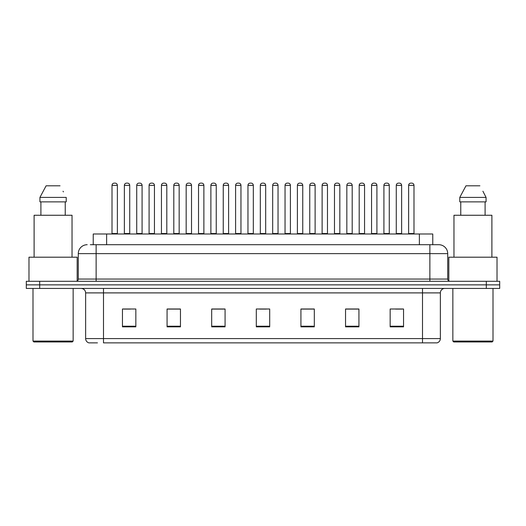 <?xml version="1.0" encoding="UTF-8"?>
<svg xmlns="http://www.w3.org/2000/svg" width="526" height="526" viewBox="0 0 526 526"><rect width="100%" height="100%" fill="white"/><g stroke="black" fill="none" stroke-linecap="round" stroke-linejoin="round"><path stroke-width="0.79" d="M93.234 244.708L93.234 233.998L432.767 233.998L432.767 244.708M97.455 342.867L89.078 342.867M440.361 338.586C440.236 340.723 439.164 342.15 437.145 342.867L422.51 342.867L422.51 338.586L440.361 338.586L440.361 292.897A4.464 4.464 0 0 1 444.818 288.432M88.855 342.867A4.464 4.464 0 0 1 85.639 338.586L85.639 292.897C85.376 290.188 83.89 288.695 81.182 288.432M39.687 281.292L499.7 281.292L499.7 284.862L26.3 284.862L26.3 288.432L39.687 288.432L39.687 284.862L26.3 284.862L26.3 281.292L39.687 281.292L39.687 284.862L499.7 284.862L499.7 288.432L39.687 288.432M403.547 326.85L403.547 308.999L390.16 308.999L390.16 326.85L403.547 326.85M358.929 326.85L358.929 308.999L345.543 308.999L345.543 326.85L358.929 326.85M314.311 326.85L314.311 308.999L300.925 308.999L300.925 326.85L314.311 326.85M135.839 326.85L135.839 308.999L122.453 308.999L122.453 326.85L135.839 326.85M180.457 326.85L180.457 308.999L167.071 308.999L167.071 326.85L180.457 326.85M225.075 326.85L225.075 308.999L211.689 308.999L211.689 326.85L225.075 326.85M269.693 326.85L269.693 308.999L256.307 308.999L256.307 326.85L269.693 326.85M422.51 342.867L103.49 342.867L103.49 338.586L422.51 338.586L422.51 292.897L85.639 292.897M358.528 309.091L352.861 309.091M346.167 309.091L358.929 309.091M395.605 309.091L402.298 309.091M222.577 309.091L216.909 309.091M167.071 309.091L179.833 309.091M173.139 309.091L167.472 309.091M123.702 309.091L130.395 309.091M309.091 309.091L303.423 309.091M259.653 309.091L266.347 309.091M225.075 309.091L211.689 309.091M314.311 309.091L300.925 309.091M90.531 244.708L435.673 244.708M90.327 244.708L96.126 244.708L96.126 253.631L78.282 253.631L78.282 279.063A2.229 2.229 0 0 1 76.046 281.292M87.204 244.708A8.922 8.922 0 0 0 78.282 253.631M438.796 244.708A8.922 8.922 0 0 1 447.718 253.631L429.873 253.631L429.873 244.708L438.658 244.708M447.718 253.631L447.718 279.063C447.836 280.404 448.586 281.147 449.954 281.292M117.364 185.362L112.012 185.362A2.229 2.229 0 0 1 114.241 183.133L115.135 183.133A2.229 2.229 0 0 1 117.364 185.362L117.364 233.551A0.447 0.447 0 0 0 117.811 233.998M112.012 185.362L112.012 233.551A0.447 0.447 0 0 1 111.565 233.998M124.373 185.362A2.229 2.229 0 0 1 126.602 183.133L127.496 183.133A2.229 2.229 0 0 1 129.725 185.362L124.373 185.362L124.373 233.551A0.447 0.447 0 0 1 123.926 233.998M129.725 185.362L129.725 233.551A0.447 0.447 0 0 0 130.172 233.998M142.086 185.362L136.727 185.362A2.229 2.229 0 0 1 138.963 183.133L139.85 183.133A2.229 2.229 0 0 1 142.086 185.362L142.086 233.551A0.447 0.447 0 0 0 142.533 233.998M136.727 185.362L136.727 233.551A0.447 0.447 0 0 1 136.287 233.998M166.801 185.362L161.449 185.362A2.229 2.229 0 0 1 163.678 183.133L164.572 183.133A2.229 2.229 0 0 1 166.801 185.362L166.801 233.551A0.447 0.447 0 0 0 167.248 233.998M161.449 185.362L161.449 233.551A0.447 0.447 0 0 1 161.002 233.998M191.523 185.362L186.165 185.362A2.229 2.229 0 0 1 188.4 183.133L189.288 183.133A2.229 2.229 0 0 1 191.523 185.362L191.523 233.551A0.447 0.447 0 0 0 191.97 233.998M186.165 185.362L186.165 233.551A0.447 0.447 0 0 1 185.724 233.998M216.239 185.362L210.887 185.362A2.229 2.229 0 0 1 213.115 183.133L214.01 183.133A2.229 2.229 0 0 1 216.239 185.362L216.239 233.551A0.447 0.447 0 0 0 216.686 233.998M210.887 185.362L210.887 233.551A0.447 0.447 0 0 1 210.439 233.998M149.088 185.362A2.229 2.229 0 0 1 151.324 183.133L152.211 183.133A2.229 2.229 0 0 1 154.447 185.362L149.088 185.362L149.088 233.551A0.447 0.447 0 0 1 148.641 233.998M154.447 185.362L154.447 233.551A0.447 0.447 0 0 0 154.887 233.998M173.81 185.362A2.229 2.229 0 0 1 176.039 183.133L176.933 183.133A2.229 2.229 0 0 1 179.162 185.362L173.81 185.362L173.81 233.551A0.447 0.447 0 0 1 173.363 233.998M179.162 185.362L179.162 233.551A0.447 0.447 0 0 0 179.609 233.998M198.526 185.362A2.229 2.229 0 0 1 200.754 183.133L201.649 183.133A2.229 2.229 0 0 1 203.878 185.362L198.526 185.362L198.526 233.551A0.447 0.447 0 0 1 198.078 233.998M203.878 185.362L203.878 233.551A0.447 0.447 0 0 0 204.325 233.998M72.259 341.972L33.888 341.972L32.993 341.085L73.147 341.085L72.259 341.972M32.993 288.432L32.993 341.085M73.147 288.432L73.147 341.085M77.164 280.996L77.164 257.201L28.976 257.201L28.976 281.292M72.036 257.201L72.036 215.259L34.111 215.259L34.111 257.201M65.237 201.872L65.237 215.259L65.237 201.872M39.93 197.414L46.104 185.81L39.93 197.414L39.93 201.872L66.217 201.872L66.217 197.414L39.93 197.414M63.396 191.898L63.041 191.227M40.903 201.872L40.903 215.259M60.036 185.81L46.104 185.81M492.112 341.972L453.741 341.972L452.853 341.085L493.007 341.085L492.112 341.972M452.853 288.432L452.853 341.085M493.007 288.432L493.007 341.085M497.024 281.292L497.024 257.201L448.836 257.201L448.836 280.996M491.889 257.201L491.889 215.259L453.964 215.259L453.964 257.201M483.256 191.898L486.07 197.414L459.783 197.414L465.964 185.81L459.783 197.414L459.783 201.872L486.07 201.872L486.07 197.414L486.07 201.872M486.07 197.414L482.901 191.227M460.763 201.872L460.763 215.259M485.097 215.259L485.097 201.872M479.896 185.81L465.964 185.81M240.961 185.362L235.602 185.362A2.229 2.229 0 0 1 237.837 183.133L238.725 183.133A2.229 2.229 0 0 1 240.961 185.362L240.961 233.551A0.447 0.447 0 0 0 241.408 233.998M235.602 185.362L235.602 233.551A0.447 0.447 0 0 1 235.161 233.998M265.676 185.362L260.324 185.362A2.229 2.229 0 0 1 262.553 183.133L263.447 183.133A2.229 2.229 0 0 1 265.676 185.362L265.676 233.551A0.447 0.447 0 0 0 266.123 233.998M260.324 185.362L260.324 233.551A0.447 0.447 0 0 1 259.877 233.998M290.398 185.362L285.039 185.362A2.229 2.229 0 0 1 287.275 183.133L288.163 183.133A2.229 2.229 0 0 1 290.398 185.362L290.398 233.551A0.447 0.447 0 0 0 290.839 233.998M285.039 185.362L285.039 233.551A0.447 0.447 0 0 1 284.592 233.998M223.248 185.362A2.229 2.229 0 0 1 225.476 183.133L226.371 183.133A2.229 2.229 0 0 1 228.6 185.362L223.248 185.362L223.248 233.551A0.447 0.447 0 0 1 222.8 233.998M228.6 185.362L228.6 233.551A0.447 0.447 0 0 0 229.047 233.998M247.963 185.362A2.229 2.229 0 0 1 250.192 183.133L251.086 183.133A2.229 2.229 0 0 1 253.315 185.362L247.963 185.362L247.963 233.551A0.447 0.447 0 0 1 247.516 233.998M253.315 185.362L253.315 233.551A0.447 0.447 0 0 0 253.762 233.998M272.685 185.362A2.229 2.229 0 0 1 274.914 183.133L275.808 183.133A2.229 2.229 0 0 1 278.037 185.362L272.685 185.362L272.685 233.551A0.447 0.447 0 0 1 272.238 233.998M278.037 185.362L278.037 233.551A0.447 0.447 0 0 0 278.484 233.998M315.113 185.362L309.761 185.362A2.229 2.229 0 0 1 311.99 183.133L312.885 183.133A2.229 2.229 0 0 1 315.113 185.362L315.113 233.551A0.447 0.447 0 0 0 315.561 233.998M309.761 185.362L309.761 233.551A0.447 0.447 0 0 1 309.314 233.998M339.835 185.362L334.477 185.362A2.229 2.229 0 0 1 336.712 183.133L337.6 183.133A2.229 2.229 0 0 1 339.835 185.362L339.835 233.551A0.447 0.447 0 0 0 340.276 233.998M334.477 185.362L334.477 233.551A0.447 0.447 0 0 1 334.03 233.998M364.551 185.362L359.199 185.362A2.229 2.229 0 0 1 361.428 183.133L362.322 183.133A2.229 2.229 0 0 1 364.551 185.362L364.551 233.551A0.447 0.447 0 0 0 364.998 233.998M359.199 185.362L359.199 233.551A0.447 0.447 0 0 1 358.752 233.998M389.273 185.362L383.914 185.362A2.229 2.229 0 0 1 386.15 183.133L387.037 183.133A2.229 2.229 0 0 1 389.273 185.362L389.273 233.551A0.447 0.447 0 0 0 389.713 233.998M383.914 185.362L383.914 233.551A0.447 0.447 0 0 1 383.467 233.998M413.988 185.362L408.636 185.362A2.229 2.229 0 0 1 410.865 183.133L411.759 183.133A2.229 2.229 0 0 1 413.988 185.362L413.988 233.551A0.447 0.447 0 0 0 414.435 233.998M408.636 185.362L408.636 233.551A0.447 0.447 0 0 1 408.189 233.998M297.4 185.362A2.229 2.229 0 0 1 299.629 183.133L300.524 183.133A2.229 2.229 0 0 1 302.752 185.362L297.4 185.362L297.4 233.551A0.447 0.447 0 0 1 296.953 233.998M302.752 185.362L302.752 233.551A0.447 0.447 0 0 0 303.2 233.998M322.122 185.362A2.229 2.229 0 0 1 324.351 183.133L325.246 183.133A2.229 2.229 0 0 1 327.474 185.362L322.122 185.362L322.122 233.551A0.447 0.447 0 0 1 321.675 233.998M327.474 185.362L327.474 233.551A0.447 0.447 0 0 0 327.922 233.998M346.838 185.362A2.229 2.229 0 0 1 349.067 183.133L349.961 183.133A2.229 2.229 0 0 1 352.19 185.362L346.838 185.362L346.838 233.551A0.447 0.447 0 0 1 346.391 233.998M352.19 185.362L352.19 233.551A0.447 0.447 0 0 0 352.637 233.998M371.553 185.362A2.229 2.229 0 0 1 373.789 183.133L374.676 183.133A2.229 2.229 0 0 1 376.912 185.362L371.553 185.362L371.553 233.551A0.447 0.447 0 0 1 371.113 233.998M376.912 185.362L376.912 233.551A0.447 0.447 0 0 0 377.359 233.998M396.275 185.362A2.229 2.229 0 0 1 398.504 183.133L399.398 183.133A2.229 2.229 0 0 1 401.627 185.362L396.275 185.362L396.275 233.551A0.447 0.447 0 0 1 395.828 233.998M401.627 185.362L401.627 233.551A0.447 0.447 0 0 0 402.074 233.998M106.62 244.708L106.62 233.998M419.38 244.708L419.38 233.998M422.51 288.432L422.51 292.897L440.361 292.897M85.639 338.586L103.49 338.586L103.49 288.432M486.313 288.432L486.313 281.292M269.693 326.225L256.307 326.225M225.075 326.225L211.689 326.225M180.457 326.225L167.071 326.225M135.839 326.225L122.453 326.225M314.311 326.225L300.925 326.225M358.929 326.225L345.543 326.225M403.547 326.225L390.16 326.225M96.126 281.292L96.126 279.063L447.718 279.063M78.282 279.063L96.126 279.063L96.126 253.631L429.873 253.631L429.873 281.292M112.012 233.551L117.364 233.551M124.373 233.551L129.725 233.551M136.727 233.551L142.086 233.551M161.449 233.551L166.801 233.551M186.165 233.551L191.523 233.551M210.887 233.551L216.239 233.551M149.088 233.551L154.447 233.551M173.81 233.551L179.162 233.551M198.526 233.551L203.878 233.551M235.602 233.551L240.961 233.551M260.324 233.551L265.676 233.551M285.039 233.551L290.398 233.551M223.248 233.551L228.6 233.551M247.963 233.551L253.315 233.551M272.685 233.551L278.037 233.551M309.761 233.551L315.113 233.551M334.477 233.551L339.835 233.551M359.199 233.551L364.551 233.551M383.914 233.551L389.273 233.551M408.636 233.551L413.988 233.551M297.4 233.551L302.752 233.551M322.122 233.551L327.474 233.551M346.838 233.551L352.19 233.551M371.553 233.551L376.912 233.551M396.275 233.551L401.627 233.551"/></g></svg>
